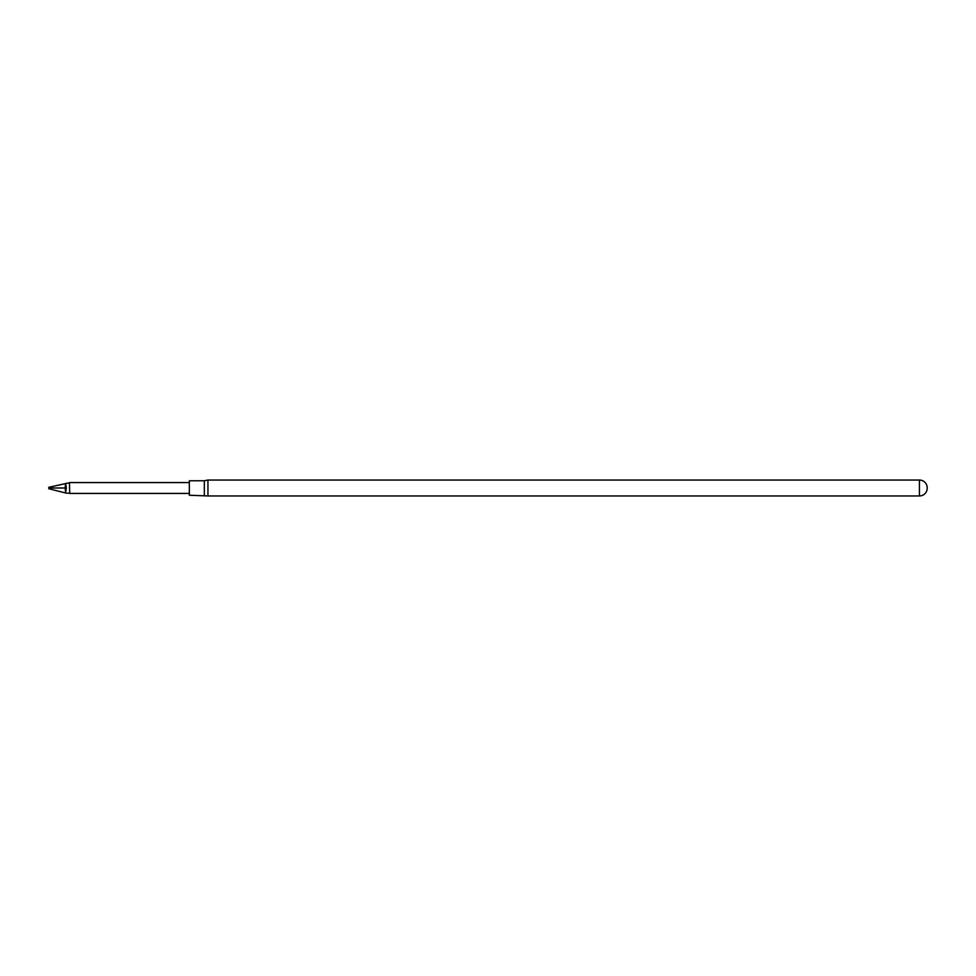 <?xml version="1.0" encoding="UTF-8"?>
<svg xmlns="http://www.w3.org/2000/svg" width="976" height="976" viewBox="0 0 976 976"><rect width="100%" height="100%" fill="white"/><g stroke="black" fill="none" stroke-linecap="round" stroke-linejoin="round"><path stroke-width="1.46" d="M69.467 493.173L66.38 493.173L48.8 488.72L48.8 487.28L65.563 483.596L65.172 488L66.356 488L65.587 483.523L69.467 482.827L69.723 493.429L189.344 493.429M69.467 482.827L69.723 493.429M66.356 488L65.587 492.477M69.723 482.571L189.344 482.571M919.453 480.046L207.949 480.046L207.949 495.954L919.453 495.954L919.453 480.046A7.747 7.747 0 0 1 927.2 487.793L927.2 487.793M927.2 488.207A7.747 7.747 0 0 1 919.453 495.954M204.326 495.235L204.326 480.765L189.344 480.765L189.344 495.235L207.949 495.954M204.326 480.765L207.949 480.046M48.8 488L65.172 488L65.563 492.404"/></g></svg>
